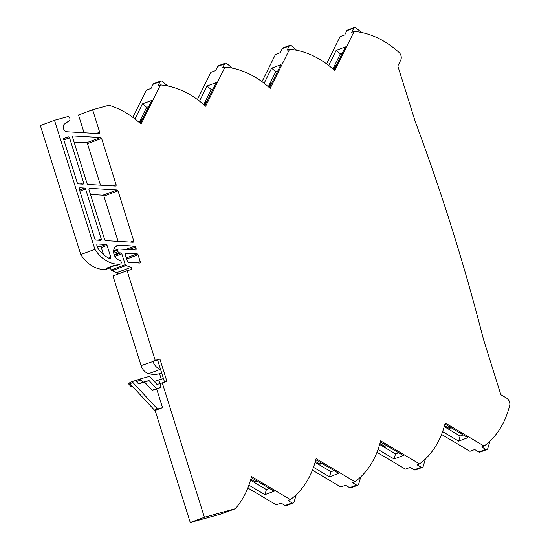 <?xml version="1.0" encoding="UTF-8"?>
<svg xmlns="http://www.w3.org/2000/svg" width="550" height="550" viewBox="0 0 550 550"><rect width="100%" height="100%" fill="white"/><g stroke="black" fill="none" stroke-linecap="round" stroke-linejoin="round"><path stroke-width="0.82" d="M361.405 32.45L355.912 27.823A1.959 1.519 69.6 0 0 354.482 27.5A1.959 1.519 69.6 0 0 353.774 28.167L351.725 32.299L354.159 31.398A91.321 70.861 69.6 0 1 396 49.816L398.784 52.161A5.878 4.558 69.6 0 1 400.709 60.204L397.842 66L415.401 122.038A1649.553 1280.07 -110.4 0 1 452.286 229.556A1649.553 1280.07 -110.4 0 1 483.299 338.704L500.857 394.735L506.619 398.152A5.878 4.558 69.6 0 1 509.534 402.009A5.878 4.558 69.6 0 1 509.637 405.893L508.647 409.276A91.321 70.861 69.6 0 1 484.103 446.043L481.669 446.951L485.774 449.384A1.959 1.519 69.6 0 0 486.949 449.529A1.959 1.519 69.6 0 0 487.768 448.58L489.947 441.134M114.373 255.31L120.842 252.904A1.176 0.914 -110.4 0 1 121.832 253.811L125.235 264.667A1.176 0.914 69.6 0 0 125.978 265.512L111.849 270.758L116.834 272.621A1.176 0.914 -110.4 0 1 117.597 274.244M125.978 265.512L130.962 267.376A1.176 0.914 -110.4 0 1 131.182 269.582L127.126 270.703L155.224 360.36L152.907 361.219A10.787 8.374 69.6 0 0 160.531 369.263L157.603 359.92L159.919 359.061L166.946 381.473L159.933 383.632L158.764 379.899L163.46 378.599L160.531 369.263L148.713 373.649A10.787 8.374 -110.4 0 1 141.089 365.606L112.998 275.949L127.126 270.703M167.695 85.979L162.202 81.359A1.959 1.519 69.6 0 0 160.772 81.029A1.959 1.519 69.6 0 0 160.064 81.696L158.015 85.828L160.449 84.927L141.075 124.08A5.878 4.558 69.6 0 0 140.504 123.537L137.72 121.192A91.321 70.861 69.6 0 0 108.886 105.263L92.634 109.752L99.681 132.241A1.176 0.914 -110.4 0 1 98.911 133.629L67.031 131.766A4.242 3.286 -110.4 0 1 63.449 128.514A4.242 3.286 -110.4 0 1 64.584 123.956L69.245 120.732A2.214 1.719 69.6 0 0 69.733 118.078A2.214 1.719 69.6 0 0 67.513 116.696L54.498 120.292L94.923 249.301A31.343 24.324 69.6 0 0 120.051 264.131A1.959 1.519 69.6 0 0 120.368 264.062A1.959 1.519 69.6 0 0 121.234 262.144A1.959 1.519 69.6 0 0 119.735 260.349A7.838 6.084 -110.4 0 1 114.07 254.478A7.838 6.084 -110.4 0 1 117.212 245.506A7.838 6.084 -110.4 0 1 119.199 245.218L134.661 246.118A1.176 0.914 -110.4 0 1 135.651 247.026L136.139 248.572A1.176 0.914 -110.4 0 1 135.369 249.961L118.711 248.985A1.176 0.914 69.6 0 0 117.879 250.078L118.03 251.604A1.176 0.914 69.6 0 0 119.082 252.801L114.125 254.643M142.917 382.243L149.043 380.552L156.537 388.63L161.102 387.365L159.933 383.632L156.998 384.443L149.504 376.365L140.972 378.723A0.784 0.605 69.6 0 0 140.834 380.002L142.917 382.243L138.511 383.879L136.434 381.638A0.784 0.605 -110.4 0 1 136.572 380.359L140.896 378.751M160.064 81.696L153.113 84.281L151.064 88.412L146.321 90.172L132.853 117.377M232.265 68.131L226.772 63.511A1.959 1.519 69.6 0 0 225.342 63.188A1.959 1.519 69.6 0 0 224.634 63.855L222.585 67.987L225.019 67.079L205.645 106.233A5.878 4.558 69.6 0 0 205.074 105.689L202.29 103.352A91.321 70.861 69.6 0 0 160.449 84.927M224.634 63.855L217.683 66.433L215.634 70.565L210.891 72.332L197.423 99.529M296.835 50.291L291.342 45.671A1.959 1.519 69.6 0 0 289.912 45.341A1.959 1.519 69.6 0 0 289.204 46.008L287.155 50.139L289.589 49.239L270.215 88.392A5.878 4.558 69.6 0 0 269.644 87.849L266.86 85.504A91.321 70.861 69.6 0 0 225.019 67.079M289.204 46.008L282.253 48.593L280.204 52.724L275.461 54.484L261.993 81.689M354.159 31.398L334.785 70.551A5.878 4.558 69.6 0 0 334.214 70.001L331.43 67.664A91.321 70.861 69.6 0 0 289.589 49.239M353.774 28.167L346.823 30.745L344.774 34.877L340.031 36.644L326.562 63.841M130.192 383.955L129.016 384.388L131.099 386.629L132.268 386.196M90.502 194.473L102.926 195.202L117.061 189.956A1.176 0.914 -110.4 0 1 118.051 190.857L133.712 240.838A1.176 0.914 -110.4 0 1 132.942 242.227L105.676 240.632A1.176 0.914 -110.4 0 1 104.686 239.724L89.017 189.75A1.176 0.914 -110.4 0 1 89.787 188.361L117.061 189.956M118.051 190.857L103.922 196.103L118.099 241.354M103.922 196.103A1.176 0.914 69.6 0 0 102.926 195.202M74.071 142.044L86.494 142.773L100.629 137.528A1.176 0.914 -110.4 0 1 101.619 138.428L116.112 184.669A1.176 0.914 -110.4 0 1 115.342 186.058L88.076 184.463A1.176 0.914 -110.4 0 1 87.079 183.562L72.593 137.321A1.176 0.914 -110.4 0 1 73.356 135.933L100.629 137.528M101.619 138.428L87.491 143.674L100.499 185.192M87.491 143.674A1.176 0.914 69.6 0 0 86.494 142.773M131.099 386.629L132.351 386.286M129.016 384.388A0.784 0.605 -110.4 0 1 129.161 383.109L129.119 383.123M161.294 379.197L159.569 373.677A31.804 24.681 -110.4 0 1 148.713 373.649M111.849 270.758A1.176 0.914 -110.4 0 1 111.107 269.913L110.261 267.231M115.404 265.32L110.048 267.307A1.959 1.519 -110.4 0 1 109.251 268.187L106.239 269.308A1.959 1.519 -110.4 0 1 105.923 269.376A31.343 24.324 -110.4 0 1 80.795 254.547L40.363 125.537L54.498 120.292M84.067 132.763L78.506 114.998L92.634 109.752M486.949 449.529L479.999 452.107A1.959 1.519 -110.4 0 1 478.823 451.962L474.719 449.529L469.968 451.289L441.561 434.438M356.634 485.066A1.959 1.519 69.6 0 0 357.809 485.217L350.859 487.795A1.959 1.519 -110.4 0 1 349.683 487.651L356.634 485.066L352.529 482.639L354.963 481.731A91.321 70.861 69.6 0 0 379.507 444.964L380.497 441.581A5.878 4.558 69.6 0 0 380.662 440.832L419.533 463.891L417.099 464.791L421.204 467.225A1.959 1.519 69.6 0 0 422.379 467.369L415.429 469.947A1.959 1.519 -110.4 0 1 414.253 469.803L410.149 467.369L405.398 469.136L376.991 452.286M349.683 487.651L345.579 485.217L340.828 486.977L312.421 470.126M235.317 508.709L221.183 513.954L190.259 522.5L204.394 517.254L235.317 508.709A91.321 70.861 69.6 0 0 250.367 480.652L251.357 477.269A5.878 4.558 69.6 0 0 251.522 476.52L290.393 499.579L287.959 500.479L292.064 502.913A1.959 1.519 69.6 0 0 293.239 503.058L286.289 505.636A1.959 1.519 -110.4 0 1 285.113 505.491L281.009 503.058L276.258 504.824L247.851 487.974M161.102 387.365L156.702 389.001L162.553 407.681L155.141 410.431L190.259 522.5M155.141 410.431L155.451 409.929M161.672 372.893L159.569 373.677M142.691 118.711L141.824 119.034L142.319 119.453M148.672 106.624L146.651 107.374L142.471 103.861L151.738 100.423L140.36 123.413M146.651 107.374L139.191 122.437M142.471 103.861L134.991 118.986M207.261 100.87L206.394 101.186L206.889 101.606M213.242 88.777L211.221 89.526L207.041 86.02L216.308 82.576L204.93 105.573M211.221 89.526L203.761 104.589M207.041 86.02L199.561 101.145M271.831 83.023L270.964 83.346L271.459 83.765M277.812 70.936L275.791 71.686L271.611 68.172L280.878 64.735L269.5 87.732M275.791 71.686L268.331 86.749M271.611 68.172L264.131 83.297M336.401 65.182L335.534 65.505L336.029 65.924M342.382 53.089L340.361 53.845L336.181 50.332L345.448 46.888L334.07 69.884M340.361 53.845L332.901 68.901M336.181 50.332L328.701 65.457M449.749 426.896L449.288 428.484L451.22 427.769M444.971 424.064L467.913 437.669L458.645 441.114L460.13 436.04L444.228 426.601M458.645 441.114L442.626 431.606M385.179 444.744L384.718 446.332L386.65 445.617M380.401 441.904L403.342 455.517L394.075 458.954L395.56 453.881L379.658 444.448M394.075 458.954L378.056 449.453M320.609 462.584L320.148 464.172L322.08 463.457M315.831 459.752L338.772 473.357L329.505 476.802L330.99 471.721L315.088 462.289M329.505 476.802L313.486 467.294M256.039 480.432L255.578 482.02L257.51 481.298M251.261 477.592L274.202 491.205L264.935 494.643L266.42 489.569L250.518 480.136M264.935 494.643L248.916 485.141M164.567 382.133L163.46 378.599M154.309 381.549L158.764 379.899M140.938 378.737L133.114 381.315A0.784 0.605 69.6 0 0 132.976 382.594L157.541 409.062L154.529 410.183L129.965 383.707A0.784 0.605 -110.4 0 1 130.103 382.429L133.038 381.342M290.393 499.579A91.321 70.861 69.6 0 0 314.937 462.811L315.927 459.422A5.878 4.558 69.6 0 0 316.092 458.672L354.963 481.731M419.533 463.891A91.321 70.861 69.6 0 0 444.077 427.123L445.067 423.741A5.878 4.558 69.6 0 0 445.232 422.991L484.103 446.043M94.923 249.301L80.795 254.547M109.251 268.187A1.959 1.519 -110.4 0 1 108.934 268.256A31.343 24.324 -110.4 0 1 106.205 268.304L114.317 265.293A31.343 24.324 69.6 0 0 117.04 265.251A1.959 1.519 69.6 0 0 117.356 265.176L120.368 264.062M110.048 267.307L106.597 268.262A1.959 1.519 -110.4 0 1 106.205 268.304M422.379 467.369A1.959 1.519 69.6 0 0 423.197 466.421L425.377 458.982M357.809 485.217A1.959 1.519 69.6 0 0 358.627 484.268L360.807 476.822M293.239 503.058A1.959 1.519 69.6 0 0 294.058 502.109L296.237 494.67M138.511 383.879L144.643 382.188L152.137 390.266L156.702 389.001M162.553 407.681L157.541 409.062M159.541 408.801L154.529 410.183M156.537 388.63L152.137 390.266M217.683 66.433A1.959 1.519 -110.4 0 1 218.391 65.766L225.342 63.188M282.253 48.593A1.959 1.519 -110.4 0 1 282.961 47.926L289.912 45.341M346.823 30.745A1.959 1.519 -110.4 0 1 347.531 30.078L354.482 27.5M153.113 84.281A1.959 1.519 -110.4 0 1 153.821 83.614L160.772 81.029M162.25 382.772L204.394 517.254M120.842 252.904L119.082 252.801M159.919 359.061L155.224 360.36M63.656 138.641L68.317 136.916L64.206 138.05A1.176 0.914 -110.4 0 0 63.676 139.411L77.337 182.992A1.176 0.914 -110.4 0 0 78.327 183.893L82.878 184.161A1.176 0.914 69.6 0 0 83.641 182.772L69.547 137.789L63.834 139.913M68.317 136.916A1.176 0.914 -110.4 0 1 69.547 137.789M100.279 246.599L106.074 244.447L97.646 243.959A1.176 0.914 69.6 0 0 96.876 245.348L97.598 247.658A1.176 0.914 -110.4 0 0 97.776 248.029A27.424 21.285 69.6 0 0 109.725 258.576A1.176 0.914 69.6 0 0 110.797 257.262L107.064 245.355L101.276 247.5A1.176 0.914 69.6 0 0 100.279 246.599L97.213 246.421M106.074 244.447A1.176 0.914 -110.4 0 1 107.064 245.355M79.516 189.942L84.59 188.059L80.046 187.791A1.176 0.914 69.6 0 0 79.276 189.179L94.937 239.161A1.176 0.914 -110.4 0 0 95.927 240.061L100.478 240.329A1.176 0.914 69.6 0 0 101.248 238.941L85.587 188.959L79.867 191.084M84.59 188.059A1.176 0.914 -110.4 0 1 85.587 188.959M126.294 257.861L137.088 253.853L126.039 253.213A1.176 0.914 69.6 0 0 125.269 254.602L127.428 261.484A1.176 0.914 -110.4 0 0 128.418 262.384L139.466 263.031A1.176 0.914 69.6 0 0 140.236 261.642L138.078 254.76L126.651 259.002M137.088 253.853A1.176 0.914 -110.4 0 1 138.078 254.76M255.578 482.02L250.793 479.181M266.42 489.569L269.514 488.421M320.148 464.172L315.363 461.34M330.99 471.721L334.084 470.58M384.718 446.332L379.933 443.493M395.56 453.881L398.654 452.732M449.288 428.484L444.503 425.652M460.13 436.04L463.224 434.892M335.534 65.505L333.575 69.465M270.964 83.346L269.005 87.306M206.394 101.186L204.435 105.153M141.824 119.034L139.865 122.994M157.603 359.92L141.089 365.606M103.489 254.581L101.276 247.5M149.043 380.552L144.643 382.188M121.832 253.811L114.895 256.382M111.107 269.913L125.235 264.667M136.434 381.638L140.834 380.002M132.976 382.594L129.965 383.707M113.761 253.186L118.03 251.604M117.879 250.078L113.623 251.659M285.113 505.491L292.064 502.913M414.253 469.803L421.204 467.225M478.823 451.962L485.774 449.384M99.681 132.241L96.346 133.478M105.923 269.376L108.934 268.256M120.051 264.131L117.04 265.251M114.565 265.306L106.597 268.262M132.804 249.81L136.139 248.572M115.521 246.586L119.199 245.218M125.826 249.397L134.661 246.118M135.651 247.026L128.782 249.576M130.962 267.376L116.834 272.621M89.787 188.361L89.238 188.567M133.712 240.838L130.377 242.076M73.356 135.933L72.806 136.139M116.112 184.669L112.777 185.907M125.489 253.413L126.039 253.213M136.895 262.879L140.236 261.642M97.907 240.178L101.248 238.941M79.489 187.997L80.046 187.791M97.096 244.159L97.646 243.959M108.646 258.06L110.797 257.262M80.307 184.009L83.641 182.772M133.079 381.329L130.068 382.442M118.408 249.026L113.657 250.793"/></g></svg>
